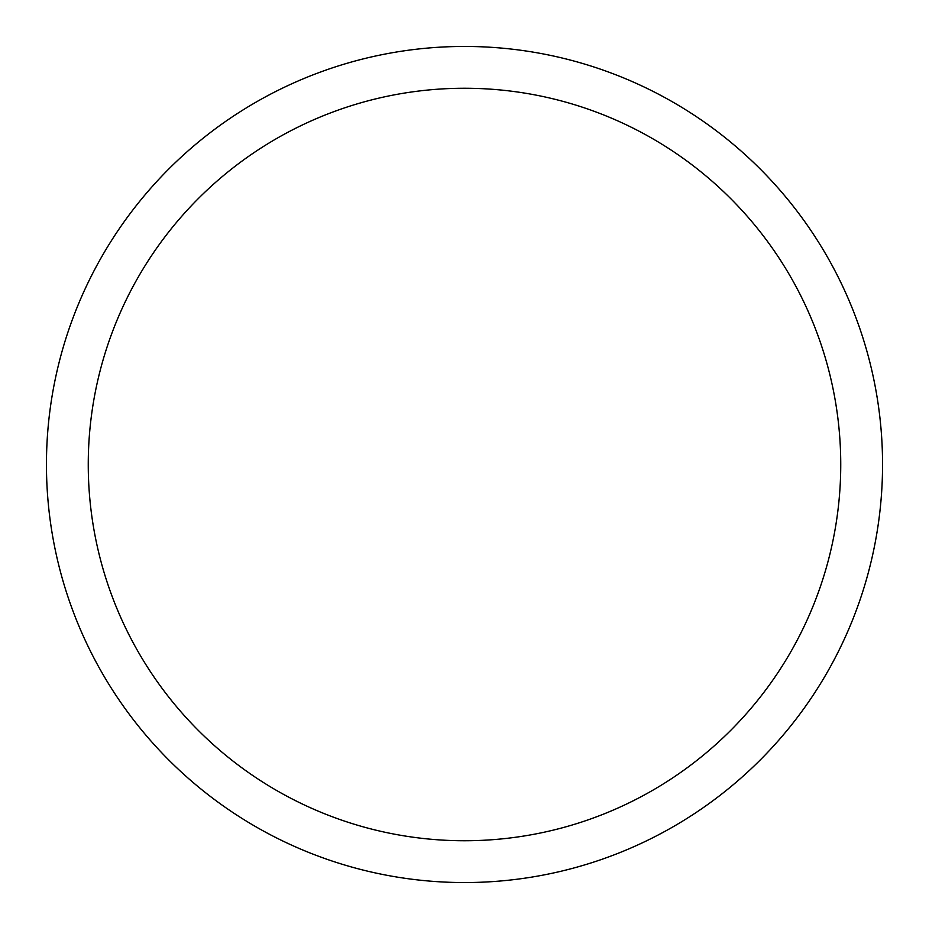 <?xml version="1.0" encoding="UTF-8"?>
<svg xmlns="http://www.w3.org/2000/svg" width="929" height="929" viewBox="0 0 929 929"><rect width="100%" height="100%" fill="white"/><g stroke="black" fill="none" stroke-linecap="round" stroke-linejoin="round"><path stroke-width="1.39" d="M464.5 882.55A418.05 418.05 0 0 0 882.55 464.5A418.05 418.05 0 0 0 464.5 46.45A418.05 418.05 0 0 0 46.45 464.5A418.05 418.05 0 0 0 464.5 882.55M464.5 840.745A376.245 376.245 0 0 0 840.745 464.5A376.245 376.245 0 0 0 464.5 88.255A376.245 376.245 0 0 0 88.255 464.5A376.245 376.245 0 0 0 464.5 840.745"/></g></svg>
